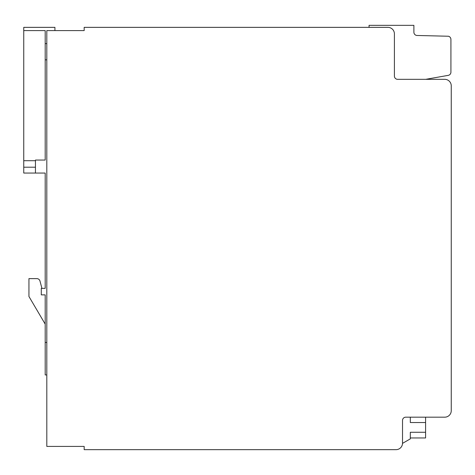 <?xml version="1.0" encoding="UTF-8"?>
<svg xmlns="http://www.w3.org/2000/svg" width="475" height="475" viewBox="0 0 475 475"><rect width="100%" height="100%" fill="white"/><g stroke="black" fill="none" stroke-linecap="round" stroke-linejoin="round"><path stroke-width="0.71" d="M84.17 449.659L84.17 446.411L46.811 446.411L46.811 30.602L84.17 30.602L84.17 27.354L387.903 27.354A6.496 6.496 0 0 1 394.404 33.856L394.404 76.083A3.248 3.248 0 0 0 397.652 79.331L444.754 79.331A6.496 6.496 0 0 1 451.25 85.827L451.25 410.679A6.496 6.496 0 0 1 444.754 417.175L405.769 417.175A3.248 3.248 0 0 0 402.521 420.423L402.521 443.163A6.496 6.496 0 0 1 396.025 449.659L84.17 449.659M425.713 79.331L448.24 75.359A3.248 3.248 0 0 0 450.923 72.158L450.923 39.556A3.361 3.361 0 0 0 448.519 36.242L417.086 35.471A3.248 3.248 0 0 1 413.891 32.223L413.891 25.341L369.063 25.341L369.063 27.354M402.521 443.371L410.317 438.87L410.317 432.28L425.588 432.28L425.588 422.536L410.317 422.536L410.317 417.175M373.285 449.659L376.532 449.659M387.903 449.659L396.025 449.659M425.588 417.175L425.588 422.536M425.588 432.28L425.588 437.962L410.317 437.962M54.934 30.602L54.934 27.354L23.75 27.354L23.75 173.048L35.447 173.048L35.447 160.057L45.19 160.057L45.19 59.838L46.811 59.838M41.943 288.373L39.977 281.034L41.943 288.373L45.19 288.373L45.19 173.048L35.447 173.048M36.836 278.623L28.945 278.623L36.836 278.623A3.248 3.248 0 0 1 39.977 281.034M46.811 342.457L45.19 342.457L45.19 374.941L46.811 374.941M45.19 288.373L41.289 288.373L41.289 294.868L45.19 294.868L45.19 342.457M28.945 278.623L28.945 296.495L45.19 324.104M45.19 59.838L45.19 43.599L46.811 43.599M45.19 43.599L45.19 30.602L23.75 30.602M23.75 167.2L35.447 167.2M35.447 160.704L23.75 160.704"/></g></svg>
